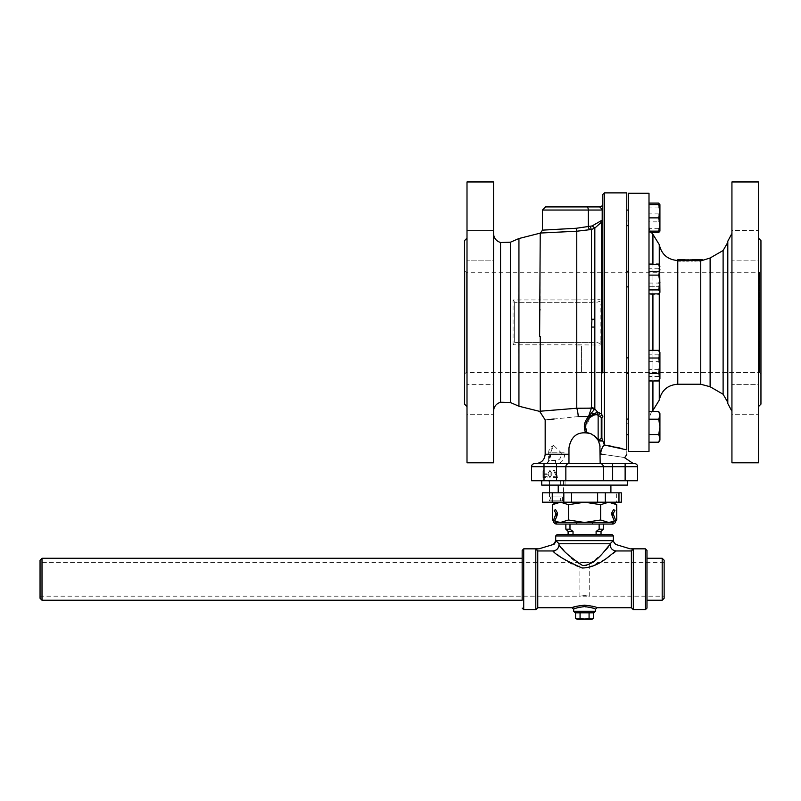 <?xml version="1.0" encoding="UTF-8"?>
<svg xmlns="http://www.w3.org/2000/svg" width="801" height="801" viewBox="0 0 801 801"><rect width="100%" height="100%" fill="white"/><g stroke="black" fill="none" stroke-linecap="round" stroke-linejoin="round"><path stroke-width="0.6" stroke-dasharray="4 3" d="M591.518 319.259L594.833 319.259M540.224 336.42L539.634 336.42L539.634 309.897M581.446 372.495L581.446 345.972L576.77 345.972L581.446 345.972L581.446 372.495L576.77 372.495L581.446 372.495M731.934 245.316L731.934 230.488L731.934 245.316M758.457 245.316L758.457 230.488L758.457 245.316M731.934 230.488L731.934 260.135L758.457 260.135L758.457 230.488L758.457 260.135L731.934 260.135L731.934 230.488L758.457 230.488L731.934 230.488M731.934 399.439L731.934 384.62L731.934 399.439M758.457 399.439L758.457 384.62L758.457 399.439M731.934 414.257L731.934 384.62L758.457 384.62L758.457 414.257L758.457 384.62L731.934 384.62L731.934 414.257L758.457 414.257L731.934 414.257M628.334 451.484L628.334 193.271M628.334 220.966L628.334 423.789L628.334 220.966L626.772 220.966L626.772 423.789L626.772 220.966M628.334 365.667L628.334 373.466L628.334 365.667M628.334 284.605L628.334 271.289L628.334 284.605M628.334 225.672L628.334 210.072L628.334 225.672L628.334 210.072L628.334 225.672L626.772 225.672L626.772 210.072L626.772 225.672M628.334 279.088L628.334 271.289L628.334 279.088M628.334 360.15L628.334 373.466L628.334 360.15M628.334 426.883L628.334 419.083L628.334 426.883M628.334 423.789L626.772 423.789M493.526 399.439L493.526 414.257L493.526 399.439M467.003 399.439L467.003 414.257L467.003 399.439M493.526 260.135L493.526 230.488L467.003 230.488L467.003 260.135L467.003 230.488L467.003 260.135L467.003 230.488L493.526 230.488L493.526 260.135L493.526 230.488L493.526 260.135L467.003 260.135L493.526 260.135M493.526 384.62L493.526 414.257L467.003 414.257L467.003 384.62L467.003 414.257L493.526 414.257L493.526 384.62L467.003 384.62L493.526 384.62M621.175 448.35L626.772 449.862C626.772 455.479 626.772 455.479 626.772 449.862L626.772 192.881M626.772 365.667L626.772 373.466L626.772 365.667M626.772 284.605L626.772 271.289L626.772 284.605M626.772 279.088L626.772 271.289L626.772 279.088M626.772 360.15L626.772 373.466L626.772 360.15M626.772 426.883L626.772 419.083L626.772 426.883M559.498 409.661L591.518 407.709A4.676 4.145 0 0 1 594.833 408.921L597.646 412.185L601.451 413.967A1.562 1.001 121.1 0 1 600.35 416.26L598.137 415.198A1.562 1.171 -64.8 0 0 599.248 412.765M600.169 345.061L600.169 340.245L600.169 345.061L576.77 344.82L576.77 345.972M600.169 340.245L600.169 304.5M576.77 231.219L576.32 228.265L590.547 226.483L602.823 219.714L602.823 221.136L602.823 219.714L602.132 220.145A3.124 2.874 72.7 0 1 601.451 222.267L594.833 228.065L591.518 229.486L576.77 231.219L576.77 299.934L600.169 299.694M602.823 359.188L602.823 285.567L602.823 359.188M602.823 276.816L602.823 224.761L602.823 276.816M602.823 221.136L602.823 210.613L602.823 221.136M602.823 210.613L602.202 211.244L602.202 224.5L602.202 211.244L602.202 224.5L602.803 224.911M590.037 229.677A3.124 1.692 79.4 0 1 588.335 226.683L588.335 210.042L602.823 210.042L602.823 219.724L602.202 221.517L602.823 219.744L602.823 203.794L602.823 210.042L599.699 206.918L586.622 206.918A3.124 1.712 90 0 1 588.335 210.042L542.437 210.042M593.381 413.376L597.646 412.185A1.562 1.352 102.2 0 1 596.715 414.688L598.137 415.198L598.137 439.359A12.486 12.486 0 0 1 597.566 439.349L601.261 438.658A1.562 1.472 180 0 1 602.823 440.129L602.823 416.38L602.823 440.991L602.823 440.129L598.517 440.991L597.456 439.178L598.407 440.77M602.823 372.495L602.823 272.25M731.934 462.798L731.934 181.957M731.934 233.441L731.934 411.303L731.934 233.441M758.457 462.798L758.457 181.957M758.457 238.127L758.457 406.628L758.457 238.127M584.57 562.993L579.884 562.332L589.246 562.332L584.57 562.993M584.57 595.523L589.246 596.184L579.884 596.184L584.57 595.523M40.05 562.332L40.05 596.184L40.05 562.332L579.884 562.332L579.884 596.184L40.05 596.184M664.139 562.332L589.246 562.332L589.246 596.184L664.139 596.184L664.139 562.332L664.139 596.184M760.95 270.698L760.95 374.057L760.95 270.698L759.388 272.25L759.388 372.495L759.388 272.25L466.072 272.25L466.072 372.495L466.072 272.25L464.51 270.698L464.51 374.057L464.51 270.698M464.51 240.62L464.51 404.135M760.95 404.135L760.95 240.62M42.002 558.277L42.002 600.239M522.162 579.263L522.162 558.277L522.162 579.263M662.187 600.239L662.187 558.277M646.978 579.263L646.978 558.277L646.978 579.263M664.139 560.219L664.139 598.297M40.05 598.297L40.05 560.219M575.559 612.805L580.064 612.805L575.559 612.805M575.559 618.352L577.811 619.043L580.064 618.352L584.57 619.043L589.075 618.352L591.318 619.043L593.571 618.352M589.075 618.352L589.075 612.805L580.064 612.805L593.571 612.805M580.064 618.352L580.064 612.805M592.37 619.043L576.77 619.043M613.846 521.761L613.987 520.35L615.468 519.769L613.987 520.35L613.686 519.579L612.535 524.064L612.535 522.472L573.456 522.472L587.433 522.472L576.77 522.472L576.77 524.064L556.365 524.054A3.144 3.144 0 0 1 553.671 519.769L555.864 513.721A1.562 1.562 0 0 0 555.684 513.091A1.562 1.562 0 0 1 555.864 513.721L555.764 514.412A1.562 1.562 0 0 0 555.684 513.091L554.202 510.387L555.684 513.091L554.202 510.387L555.594 509.626L554.202 510.387L555.594 509.626L556.925 512.049L556.154 517.776L557.246 514.983L557.075 512.33L557.246 514.983L556.154 517.776L556.925 512.049L555.594 509.626L557.075 512.33A3.144 3.144 0 0 1 557.246 514.983L555.143 520.35L556.154 517.776L555.143 520.35L553.671 519.769L555.143 520.35L555.193 521.591L553.471 520.6L555.764 514.412L553.671 519.769L556.605 524.064L556.605 522.472L556.365 524.054M616.72 504.68L608.68 502.187L566.667 502.187L584.57 502.187L568.49 504.68L560.46 502.187L566.667 502.187L556.725 502.187L560.46 502.187L552.42 504.68M608.68 502.187L612.405 502.187L608.68 502.187L600.64 504.68L584.57 502.187L608.68 502.187M552.42 519.989L560.46 522.472L565.636 522.472L556.725 522.472L560.46 522.472L568.49 519.989L584.57 522.472L600.64 519.989L608.68 522.472L612.405 522.472L608.68 522.472L616.72 519.989M555.093 521.321L553.471 520.57M615.659 520.57L614.037 521.321M576.77 522.472L556.605 522.472L555.143 520.35A1.562 1.562 0 0 0 556.485 522.472M600.64 519.989L600.64 504.68M615.438 522.122L615.468 519.769L612.535 524.064L612.655 522.472A1.562 1.562 0 0 0 613.987 520.35L611.894 514.983A3.144 3.144 0 0 1 612.064 512.33L613.536 509.626L614.928 510.387L613.536 509.626L612.064 512.33L611.894 514.983L612.985 517.776L612.214 512.049L612.985 517.776L611.894 514.983L612.064 512.33L613.536 509.626L614.928 510.387L613.456 513.091A1.562 1.562 0 0 0 613.366 514.412L613.266 513.721A1.562 1.562 0 0 1 613.456 513.091A1.562 1.562 0 0 0 613.266 513.721L615.468 519.769A3.144 3.144 0 0 1 612.765 524.054L576.77 524.064M568.49 504.68L568.49 519.989M542.437 492.825L552.259 492.825L552.259 502.187L605.306 502.187L605.306 492.825L621.306 492.825L616.37 492.825L621.226 492.825L621.306 502.187L605.306 502.187M552.259 492.825L605.306 492.825M552.259 502.187L542.437 502.187M616.37 502.187L621.226 502.187L616.37 502.187L616.37 492.825M610.903 492.825L558.227 492.825L610.903 492.825M658.742 380.976L659.924 377.151L658.742 373.316L659.924 365.667L659.924 378.923L659.924 352.4L659.924 365.667L658.742 358.007L659.924 354.182L658.742 350.347M658.742 373.316L649 373.316L649 358.007L649 373.316M649 358.007L649 350.347L649 358.007L658.742 358.007M602.202 365.667L602.202 359.028L602.202 365.667M500.555 402.242L500.555 242.513M602.823 440.991L604.385 445.026A9.362 3.765 -81.4 0 0 600.58 453.897L600.169 447.969L598.517 440.991L602.823 440.991M602.152 205.727A3.124 3.124 0 0 1 601.531 206.328M542.447 230.147L556.154 229.376M569.821 228.625L575.258 228.325M592.209 225.932L594.833 228.065L594.833 299.714A3.124 2.233 -90 0 1 592.62 302.327L514.673 302.327L592.62 302.327M590.547 226.483A3.124 0.961 84.8 0 0 591.518 229.486L591.518 302.327M575.478 231.279L567.779 231.659M552.52 232.43L540.495 233.041M600.169 454.217L600.169 463.579L633.321 463.579L600.169 463.579L600.169 454.217L602.212 454.217C631.488 458.572 631.488 458.572 602.212 454.217L600.58 453.897M613.606 446.618L615.819 447.078M540.224 411.213L540.224 344.82L513.061 344.8L514.673 342.478L514.673 302.277L514.673 342.478M542.487 411.033L549.566 410.462M600.069 446.257L598.087 440.18L594.082 435.604A10.763 10.603 0 0 1 591.088 433.802C578.632 430.588 571.263 435.313 568.96 447.969L568.96 463.579A3.124 3.124 0 0 0 565.846 466.693L565.846 480.74L531.524 480.74L531.524 466.693A3.124 3.124 0 0 1 534.637 463.579L568.96 463.579L568.96 447.969C570.022 438.097 575.498 432.9 585.411 432.39C583.248 426.352 584.37 421.086 588.765 416.6L578.262 416.58A9.362 1.492 -94.7 0 0 576.77 408.24L576.77 372.495M578.262 416.58L554.152 419.013M547.874 419.644L545.171 419.904M588.615 416.39L591.358 408.17A4.676 3.955 35.7 0 1 594.302 409.651L588.615 416.39M589.746 417.641L588.765 416.6L592.289 413.997M592.62 342.428L514.673 342.428L592.62 342.428A3.124 2.233 90 0 1 594.833 345.031L594.833 408.921L594.302 409.651M550.287 454.217L550.948 454.217C550.017 459.133 549.065 461.776 548.104 462.137L548.635 460.425L555.624 460.455C558.998 460.705 560.87 458.623 561.241 454.217L561.241 452.805L553.761 445.476L550.287 452.805L548.675 460.455A3.124 3.104 90 0 1 545.571 463.579L535.809 463.579M545.571 463.579C547.263 463.949 548.915 460.835 550.527 454.217L550.527 452.805L564.735 452.805L564.735 454.217C563.994 460.825 560.85 463.949 555.303 463.579L545.571 463.579M591.088 433.802L587.243 432.6L585.831 426.883L589.957 417.742C585.641 422.047 584.74 427.003 587.243 432.6L585.411 432.39C575.498 432.9 570.022 438.097 568.96 447.969L568.96 463.579L600.169 463.579L600.169 453.807M598.137 439.359L599.609 439.359L598.137 439.278A1.562 0.931 94.9 0 1 598.267 439.278L599.719 439.369L598.267 439.278A1.562 0.931 94.9 0 1 598.277 439.278L597.456 439.178L598.277 439.278A1.562 0.931 94.9 0 1 598.527 439.359A1.562 0.931 -85.1 0 0 598.277 439.278A1.562 0.931 -85.1 0 0 598.267 439.278A1.562 0.931 -85.1 0 0 598.137 439.278L595.393 436.735M589.957 417.742L595.033 414.798L589.957 417.742M587.243 432.6L585.411 432.39M540.224 233.141L540.224 299.934L576.77 299.934L576.77 302.327M513.061 344.8L513.061 299.954L540.224 299.934A3.124 1.212 -90 0 1 539.043 302.327M513.061 299.954L514.673 302.277M600.169 301.186L596.805 302.327M596.805 342.428L600.169 343.559M634.492 463.579A3.124 3.124 0 0 1 637.616 466.693A3.124 3.124 0 0 0 634.492 463.579L600.169 463.579A3.124 3.124 0 0 1 603.293 466.693L603.293 480.74L603.293 466.693A3.124 3.124 0 0 0 600.169 463.579L568.96 463.579A3.124 3.124 0 0 0 565.846 466.693L543.999 466.693L543.999 463.579L568.96 463.579L555.303 463.579L555.624 460.455M553.761 445.476L553.761 445.476C552.68 444.905 551.739 447.348 550.948 452.805L550.527 452.805M548.875 471.839L549.927 471.088L550.968 471.829L550.958 476.114L549.927 476.835L548.885 476.094L548.875 471.839L548.885 476.094L549.927 476.835L550.958 476.114L550.968 471.829L549.927 471.088L548.875 471.839M543.899 474.663L543.899 476.645L543.899 474.663M531.524 466.693L543.999 466.693L543.999 474.663L547.033 474.663L547.033 473.832L543.899 473.832L547.033 473.832L547.033 474.663L543.999 474.663L543.899 476.645L547.163 476.645L547.163 477.476L542.968 477.476L547.163 477.476L547.163 476.645L543.999 476.645L543.999 480.74M565.846 466.693A3.124 3.124 0 0 1 568.96 463.579A3.124 3.124 0 0 0 565.846 466.693L565.846 480.74L565.846 466.693L603.293 466.693L603.293 480.74L565.846 480.74M596.715 414.688L595.033 414.798A12.486 12.486 0 0 0 587.033 432.57M601.261 438.658L601.261 417.541L600.35 416.26M543.899 473.832L543.899 470.457L542.968 470.457L542.968 477.476L542.968 470.457L543.899 470.457L543.899 473.832M556.485 480.74L556.485 477.476L553.02 477.476L553.02 476.655L553.02 477.476L556.485 477.476L556.645 476.655L553.02 476.655L556.645 476.655L553.441 470.457L556.485 476.335L556.485 474.462L557.476 477.476L556.485 477.476L557.476 477.476L557.476 476.425L554.442 470.457L553.441 470.457L554.442 470.457L556.485 474.462L556.485 463.579M549.927 470.307L552.169 473.962L549.927 470.307L547.684 473.962L549.927 470.307M552.169 473.962L549.927 477.616L552.169 473.962M549.927 477.616L547.684 473.962L549.927 477.616M493.526 181.957L493.526 462.798M467.003 462.798L467.003 181.957M467.003 406.628L467.003 238.127L467.003 406.628M493.526 411.303L493.526 233.441L493.526 411.303M625.13 463.579L625.13 466.693L637.616 466.693L637.616 480.74L603.293 480.74M541.716 485.106L627.423 485.106M610.903 485.106L558.227 485.106L610.903 485.106M560.67 485.106L560.67 480.74L627.423 480.74L541.716 480.74L548.995 480.74L548.995 485.106M548.995 480.74L560.67 480.74M551.048 463.579L546.933 463.579M563.503 480.74L549.466 480.74L563.503 480.74L563.503 500.865L552.61 500.865L552.61 496.96L550.627 496.96L550.627 500.865L560.35 500.865L560.35 496.96L562.342 496.96L562.342 500.865L552.61 500.865M550.627 500.865L560.35 500.865M562.342 500.865L563.503 500.865M552.61 496.96L562.342 496.96M560.35 496.96L550.627 496.96M556.775 514.803L555.764 514.412L556.775 514.803M556.925 513.641L555.864 513.721L556.925 513.641M592.37 522.472L592.37 524.064M613.686 519.579L612.985 517.776L613.686 519.579L615.168 518.998L613.686 519.579M612.354 514.803L613.366 514.412L612.354 514.803M612.214 513.641L613.266 513.721L612.214 513.641M614.297 523.524L615.178 522.622M612.655 522.472L612.765 524.054M612.535 522.472L613.406 522.202M555.333 521.821L556.605 522.472M553.541 521.641L554.042 522.753M599.148 524.064L565.846 524.064L603.293 524.064L599.148 524.064L599.148 529.171L603.293 529.171M565.846 529.171L569.982 529.171L573.025 531.433L573.025 534.397L601.03 534.397L596.104 534.397L596.104 531.433L599.148 529.171M596.104 531.433L601.03 531.433M568.109 531.433L573.025 531.433M596.104 534.397L568.109 534.397M569.982 524.064L569.982 529.171M727.799 322.372L727.799 402.362L727.799 322.372M649 418.052L649 226.703L649 418.052L651.613 411.564M727.799 241.211L727.799 403.544M677.636 260.926L680.86 260.575M695.278 260.695L696.57 260.796L695.278 260.695L695.278 260.095M700.755 260.635L699.133 260.635L700.755 260.645M694.016 260.796L697.301 260.786M687.448 260.665L688.52 260.746L687.448 260.085M697.05 260.705L698.472 260.776L696.409 260.786L697.05 260.705L697.05 259.925L696.409 260.005L698.472 259.995L697.05 259.925M681.861 260.826L680.039 260.685L681.861 260.826L682.041 259.904L682.041 260.685M700.755 260.685L697.671 260.515L700.755 260.595M691.083 260.926L691.083 259.774M680.81 260.575L678.347 260.605L680.63 260.926M681.871 260.786L684.324 260.555L681.871 260.555L681.851 259.804L679.298 259.904L679.298 260.685L682.792 260.685L679.298 260.685M681.651 260.555L684.895 260.906M685.726 260.695L689.26 260.746M690.122 260.555L692.785 260.846M694.847 260.685L694.847 259.904L694.847 260.685M683.393 260.685L686.888 260.685L683.393 260.685L683.393 259.904L685.135 259.774M687.458 260.545L690.923 260.565L687.458 260.545L687.458 259.764L688.79 259.764L688.79 260.535M691.563 260.545L695.028 260.545L691.563 260.545L691.563 259.764L692.785 259.764L692.785 260.535L690.122 260.515L690.122 259.754L687.458 259.794L687.458 260.565M697.441 260.956L699.083 260.595L695.658 260.786L697.441 260.956L697.441 260.175L695.799 259.814L699.083 259.814L697.441 260.175M684.134 260.685L686.147 260.685L684.334 260.826L684.134 259.904M699.974 260.065L699.974 260.846M699.133 259.854L699.133 260.635M700.815 259.854L700.815 260.635M698.933 259.814L698.933 260.595M698.432 259.754L698.432 260.535M701.015 259.814L701.015 260.595M701.516 259.744L701.516 260.525M699.814 259.904L701.876 259.864L699.814 259.904L699.814 260.685M699.814 259.955L699.814 260.736M701.876 259.914L701.876 260.705M701.876 259.864L701.876 260.645M686.417 259.774L683.393 259.904M686.147 259.904L686.147 260.685M686.888 259.904L686.888 260.685M682.792 259.904L682.792 260.685M679.298 259.904L681.04 259.754L680.039 259.904L680.039 260.685M680.039 259.904L681.861 260.045M688.109 259.784L688.109 260.565M690.602 260.155L690.602 260.946M689.821 260.155L689.821 260.946M688.67 259.864L688.67 260.645M686.477 259.864L686.477 260.645M688.75 259.864L688.75 260.555M688.79 259.864L688.79 260.555M686.847 260.055L686.847 260.836M688.52 259.965L688.52 260.746M686.457 259.925L686.457 260.705M686.477 259.955L686.477 260.685M694.647 259.764L691.563 259.794L691.563 260.565M692.204 259.784L692.204 260.565M694.697 260.155L694.697 260.946M693.926 260.155L693.926 260.946M698.352 259.804L696.51 259.814L698.352 259.804L698.352 260.585M697.06 259.874L697.06 260.655M696.51 259.814L696.51 260.595M697.821 259.854L697.821 260.635M696.409 260.005L696.409 260.786M698.472 259.995L698.472 260.776M697.851 259.904L697.851 260.685M699.083 259.814L699.083 260.595M695.799 259.814L695.799 260.595M696.63 259.884L696.63 260.665L696.63 259.884M695.658 260.005L695.658 260.786M698.292 259.884L698.292 260.665L698.292 259.884M699.213 260.005L699.213 260.786M696.51 259.904L696.51 260.685L696.51 259.904M695.268 259.864L695.268 260.645M696.069 259.884L696.069 260.675M696.7 259.814L696.7 260.595M694.627 259.814L694.627 260.595M696.57 260.015L696.57 260.796M696.049 260.085L696.049 260.725M694.727 260.005L694.727 260.796M684.855 260.035L684.855 260.826M684.324 260.065L684.324 260.856M684.895 260.035L684.895 260.826M682.612 259.995L682.612 260.776M682.152 259.904L682.152 260.685M682.883 259.844L682.883 260.625M684.324 259.774L684.324 260.555M685.015 259.754L685.015 260.535L681.651 260.515L681.651 259.754M680.86 259.764L680.86 260.545L677.776 260.515L677.776 384.24M677.636 260.075L677.636 260.856M680.63 259.884L680.63 260.665M678.347 259.824L678.347 260.605M680.219 259.884L680.219 260.555M649 451.484L649 193.271M649 434.542L649 411.564L649 442.192L649 411.564L649 434.542L658.742 434.542L659.924 426.883L659.924 440.139L658.742 434.542L649 434.542L658.742 434.542L659.924 426.883L658.742 419.223L659.924 415.399L659.924 438.367L659.924 415.399L658.742 411.564L659.924 415.399L659.924 426.883L658.742 419.223L659.924 426.883L658.742 434.542L659.924 440.139L658.742 442.192L659.924 438.367L658.742 442.192L659.924 438.367L658.742 434.542M649 350.868L649 380.455L649 350.868L658.742 350.868L659.924 356.285L658.742 361.702L659.924 369.101L658.742 376.49L659.924 378.923L658.742 369.631L659.924 362.232L659.924 375.038L658.742 380.455L649 380.455M649 263.779L658.742 263.779L659.924 267.604L658.742 263.779L659.924 265.822L658.742 271.429L649 271.429L649 263.779L649 294.398L649 271.429L658.742 271.429L659.924 279.088L659.924 267.604L659.924 290.573L659.924 279.088L658.742 286.748L659.924 279.088L658.742 271.429L659.924 267.604L659.924 292.355L659.924 290.573L659.924 292.355L658.742 294.398L659.924 290.573L658.742 286.748L659.924 290.573L658.742 294.398L649 294.398M649 221.837L649 203.084L649 232.66L649 221.837L658.742 221.837L659.924 227.244L659.293 231.129M649 231.129L649 204.605L649 231.129L658.742 231.129L659.924 224.5L659.924 231.129L658.742 231.129M649 293.877L649 264.3L649 293.877M649 283.053L658.742 283.053L659.924 275.654L658.742 268.265L659.924 266.282L659.654 265.361M658.742 293.877L659.924 288.47L658.742 283.053M658.742 268.265L649 268.265M602.202 283.774L602.202 272.46L602.202 283.774M659.924 211.244L659.924 224.5L658.742 217.872L659.924 211.244L658.742 204.605L659.924 204.605L659.924 211.244M658.742 204.605L649 204.605M658.742 217.872L649 217.872M659.924 224.5L659.924 227.244M659.864 204.605L658.742 207.038L659.924 214.438L658.742 221.837M649 232.66L651.143 232.66M659.654 231.599L659.924 230.678L658.742 228.696L659.924 221.306L658.742 213.907L659.924 208.49L658.742 203.084M658.742 213.907L649 213.907M658.742 228.696L649 228.696M658.742 207.038L649 207.038M649 286.748L658.742 286.748L649 286.748M602.823 286.347L602.202 285.717L602.202 272.46L602.823 271.829M659.924 352.4L659.924 362.232L658.742 354.833L659.924 352.4M649 361.702L658.742 361.702M659.924 352.851L658.742 350.868M659.924 378.472L658.742 380.455M658.742 376.49L649 376.49M658.742 369.631L649 369.631M658.742 354.833L649 354.833M602.823 372.916L602.202 372.295L602.202 359.028L602.823 358.407M658.742 411.564L659.924 413.616L658.742 419.223L659.924 415.399L658.742 411.564L649 411.564M649 419.223L658.742 419.223M658.742 442.192L649 442.192M593.931 612.805L575.208 612.805M595.483 609.291C596.184 606.377 572.965 606.367 573.646 609.291M572.084 607.729L573.456 607.218M575.208 606.637C586.222 604.955 593.501 605.316 597.045 607.729M535.809 609.681L535.809 548.995L537.761 550.958L552.81 550.958C555.944 551.529 568.97 567.779 586.993 568.009C603.013 560.89 612.785 555.203 616.329 550.958C612.555 550.597 610.482 548.535 610.122 544.76L610.122 543.759L613.266 540.645L613.436 541.446M537.761 607.729L537.761 550.958M616.329 550.958L631.378 550.958L633.321 548.995L633.321 609.681M631.378 550.958L631.378 607.729M629.766 548.705L615.498 544.39L613.266 541.386M631.248 548.995L633.321 548.995M610.122 543.759L559.018 543.759L559.018 544.76C561.561 545.501 572.034 565.266 586.522 565.546C599.388 556.885 607.258 549.957 610.122 544.76M559.018 543.759L555.874 540.645L613.266 540.645M555.704 541.446L555.684 542.447M555.584 542.688L554.612 543.899M553.641 544.39L539.373 548.705M535.809 548.995L537.882 548.995M646.978 550.397L646.978 608.119M559.018 544.76C558.657 548.535 556.585 550.597 552.81 550.958M555.874 540.645L555.874 541.386M557.426 534.397L611.874 534.397M591.518 407.709L591.518 342.428M601.451 413.967L601.451 222.267M618.963 502.187L618.963 492.825M597.626 502.187L597.626 492.825M571.503 502.187L571.503 492.825M563.824 502.187L563.824 492.825M621.226 502.187L621.226 492.825M510.407 242.222L510.407 402.523M604.385 192.881L604.385 445.026M545.171 454.217L550.948 454.217L550.948 452.805L548.635 452.805L564.735 452.805M518.938 238.528L518.607 302.327M518.607 342.428L518.938 406.227M576.77 342.428L576.77 344.82L540.224 344.82A3.124 1.212 90 0 0 539.043 342.428M561.241 454.217L568.96 454.217M625.13 480.74L625.13 466.693L603.293 466.693M612.655 463.579L612.655 480.74M555.443 519.579L553.972 518.998L555.443 519.579M652.925 293.877L652.925 264.3M652.925 234.323L652.925 410.432M659.273 351.279L659.273 380.054M659.273 400.11L659.273 244.645M659.273 264.831L659.273 293.346M652.925 380.976L652.925 350.347M710.117 258.002L710.117 386.743M723.113 394.252L723.113 250.503M700.755 384.24L700.755 260.736M685.956 260.045L685.956 260.826M685.135 260.105L685.135 260.886M685.956 259.804L685.956 260.585M684.334 260.045L684.334 260.826M684.334 259.804L684.334 260.585M685.135 260.175L685.135 260.956M681.04 260.175L681.04 260.956M680.239 259.804L680.239 260.585M680.239 260.045L680.239 260.826M681.04 260.105L681.04 260.886M686.327 259.784L686.327 260.565M688.169 259.754L688.169 260.535M687.618 259.844L687.618 260.625M688.069 259.844L688.069 260.555M687.528 260.085L687.528 260.876M688.149 260.065L688.149 260.675M693.876 260.515L697.441 260.515L697.441 259.754L697.441 260.555M697.431 260.115L697.431 260.896M698.742 260.125L698.742 260.906M696.97 259.764L696.97 260.545M695.658 260.095L695.658 260.886M683.553 260.085L683.553 260.866M682.883 260.065L682.883 260.846M683.694 260.085L683.694 260.625M678.087 259.764L678.087 260.545M679.428 259.754L679.428 260.535M679.438 260.075L679.438 260.725M678.167 260.075L678.167 260.695M679.558 259.894L679.558 260.675M679.418 259.894L679.418 260.555M573.646 611.243L595.493 611.243M523.714 548.835L523.714 609.681M645.416 609.681L645.416 548.835M613.436 535.959L555.704 535.959M760.95 374.057L759.388 372.495L466.072 372.495L464.51 374.057M613.936 521.591L615.659 520.6M621.306 502.187L621.306 492.825M548.635 460.425L548.635 452.805A7.8 7.8 0 0 1 553.761 445.486M595.033 414.798L589.957 417.772L595.033 414.798M587.273 432.61C584.76 427.033 585.661 422.087 589.957 417.772C585.661 422.097 584.76 427.043 587.273 432.61L587.273 432.61M565.065 480.74L565.065 485.106M549.466 480.74L549.466 485.106M549.466 492.825L549.466 500.865M612.334 522.472L612.334 524.064M556.795 522.472L556.795 524.064M650.122 231.129L649 226.703M685.726 260.515L689.26 260.515M628.334 210.072L626.772 210.072M628.334 271.289L626.772 271.289M628.334 286.888L626.772 286.888M628.334 357.867L626.772 357.867M628.334 373.466L626.772 373.466M628.334 419.083L626.772 419.083"/><path stroke-width="1.2" d="M594.302 409.651A4.676 3.955 35.7 0 0 591.358 408.17L576.77 408.24L576.77 231.219L541.436 232.991L576.77 231.219L591.518 229.486L594.833 228.065L602.202 221.517L601.451 222.267L601.451 413.967L602.823 416.38L601.451 413.967L597.646 412.185L594.833 408.921A4.676 4.145 0 0 0 591.518 407.709L588.615 416.39L594.833 408.921L594.833 327.058L591.518 327.058L591.949 319.259M594.833 327.058L594.833 228.065L592.209 225.932L576.32 228.265L542.447 230.147L542.437 210.042L588.335 210.042A3.124 1.712 -90 0 0 586.622 206.918L545.561 206.918L599.699 206.918L602.823 210.042L602.823 194.443L602.823 372.495M590.547 226.483A3.124 0.961 -95.2 0 0 591.518 229.486L591.518 319.259L594.833 319.259M595.033 414.798L596.715 414.688A1.562 1.352 102.2 0 0 597.646 412.185L588.765 416.6L578.262 416.58C535.298 420.915 535.298 420.915 578.262 416.58A9.362 1.492 85.3 0 0 576.77 408.24L540.224 411.213L540.224 336.42L539.634 336.42L540.224 233.141A96.42 96.42 0 0 1 540.495 233.031L542.447 230.147M539.634 309.897L540.224 309.897M628.334 193.271L628.334 451.484L649 451.484L649 193.271L628.334 193.271M600.169 453.807L600.58 453.897A9.362 3.765 98.6 0 1 604.385 445.026L626.772 449.862C626.772 455.479 626.772 455.479 626.772 449.862L626.772 192.881L604.385 192.881L602.823 194.443M602.803 224.911L602.202 224.5L602.202 211.244L602.823 210.613M602.823 272.25L602.823 210.032M731.934 181.957L731.934 462.798L758.457 462.798L758.457 181.957L731.934 181.957M467.003 406.628L464.51 404.135L464.51 240.62L467.003 238.127M758.457 238.127L760.95 240.62L760.95 404.135L758.457 406.628M42.002 600.239L42.002 558.277L522.162 558.277L522.162 600.239L42.002 600.239L40.05 598.297L40.05 560.219L42.002 558.277M662.187 600.239L664.139 598.297L664.139 560.219L662.187 558.277L662.187 600.239L646.978 600.239M580.064 612.805L580.064 618.352L577.811 619.043L575.559 618.352L575.559 612.805M589.075 618.352L589.075 612.805L593.571 612.805L593.571 618.352L591.318 619.043L589.075 618.352L584.57 619.043L580.064 618.352M575.559 618.352L576.77 619.043L592.37 619.043L593.571 618.352M614.037 521.321L608.68 522.472L600.64 519.989L584.57 522.472L592.37 522.472L592.37 524.064L612.765 524.054A3.144 3.144 0 0 0 615.468 519.769L613.366 514.412A1.562 1.562 0 0 1 613.456 513.091L614.928 510.387L613.536 509.626L612.064 512.33A3.144 3.144 0 0 0 611.894 514.983L613.987 520.35A1.562 1.562 0 0 1 612.655 522.472L612.765 524.054M592.37 522.472L612.535 522.472L612.535 524.064L614.297 523.524M556.725 502.187L552.42 504.68L560.46 502.187L568.49 504.68L584.57 502.187L563.824 502.187L563.824 492.825L542.437 492.825L542.437 502.187L552.259 502.187L552.259 492.825M621.226 492.825L618.963 492.825L618.963 502.187L584.57 502.187L600.64 504.68L608.68 502.187L616.72 504.68L616.72 519.989L615.659 520.57M556.605 522.472L556.485 522.472A1.562 1.562 0 0 1 555.143 520.35L557.246 514.983A3.144 3.144 0 0 0 557.075 512.33L555.594 509.626L554.202 510.387L555.684 513.091A1.562 1.562 0 0 1 555.764 514.412L553.671 519.769A3.144 3.144 0 0 0 556.365 524.054L556.605 522.472L584.57 522.472L568.49 519.989L560.46 522.472L555.093 521.321M553.471 520.57L552.42 519.989L552.42 504.68M568.49 504.68L568.49 519.989M600.64 504.68L600.64 519.989M552.259 502.187L563.824 502.187M618.963 492.825L563.824 492.825M618.963 502.187L621.226 502.187M659.924 354.182L659.924 352.4L658.742 350.347L659.924 354.182L658.742 358.007L659.924 365.667L659.924 354.182M658.742 380.976L659.924 378.923L659.924 365.667L658.742 373.316L659.924 377.151L658.742 380.976L649 380.976M658.742 358.007L649 358.007M658.742 350.347L649 350.347M658.742 373.316L649 373.316M602.823 358.407L602.202 359.028L602.202 372.295L602.823 372.916M510.407 242.222L500.555 242.513L500.555 402.242L510.407 402.523L510.407 242.222L518.938 238.528L540.224 233.141M613.606 446.618L604.385 445.026L602.823 440.991L598.517 440.991L600.069 446.257M602.282 205.557L601.531 206.318A3.124 3.124 0 0 0 602.823 203.794A3.124 3.124 0 0 1 602.152 205.727M601.531 206.328A3.124 3.124 0 0 1 599.699 206.918A3.124 3.124 0 0 0 601.531 206.328M601.451 222.267A3.124 2.874 -107.3 0 0 602.132 220.145L592.209 225.932M556.154 229.376L569.821 228.625M575.258 228.325L576.32 228.265L576.77 231.219L575.478 231.279M567.779 231.659L552.52 232.43M602.823 210.042L588.335 210.042L588.335 226.683A3.124 1.692 -100.6 0 0 590.037 229.677M600.58 453.897L602.212 454.217C631.488 458.572 631.488 458.572 602.212 454.217L600.169 454.217M615.819 447.078L621.175 448.35M540.224 411.213L542.487 411.033M549.566 410.462L559.498 409.661M554.152 419.013L547.874 419.644M592.289 413.997L593.381 413.376M568.96 454.217L545.171 454.217C544.62 459.904 541.496 463.018 535.809 463.579L534.637 463.579A3.124 3.124 0 0 0 531.524 466.693L531.524 480.74L637.616 480.74L637.616 466.693A3.124 3.124 0 0 0 634.492 463.579L600.169 463.579L599.869 444.935L598.087 440.18L594.082 435.604A10.763 10.603 180 0 1 591.088 433.802C578.632 430.588 571.263 435.313 568.96 447.969L568.96 463.579L543.999 463.579L543.999 466.693L556.485 466.693L556.485 480.74M598.407 440.77L602.823 440.129A1.562 1.472 0 0 0 601.261 438.658L599.609 439.359M597.586 439.379L597.566 439.349A12.486 12.486 0 0 0 598.137 439.359L599.719 439.359M597.476 439.208L598.277 439.278L597.456 439.178M595.393 436.735L596.365 437.767M596.395 437.797L597.566 439.349M587.273 432.61L591.088 433.802M556.485 463.579L556.485 466.693L565.846 466.693A3.124 3.124 0 0 1 568.96 463.579L600.169 463.579A3.124 3.124 0 0 1 603.293 466.693A3.124 3.124 0 0 0 600.169 463.579L568.96 463.579A3.124 3.124 0 0 0 565.846 466.693L565.846 480.74M545.171 454.217L545.171 419.904L539.674 411.384L518.938 406.227L510.407 402.523M603.293 480.74L603.293 466.693A3.124 3.124 0 0 0 600.169 463.579A3.124 3.124 0 0 1 603.293 466.693L637.616 466.693M599.078 440.83A1.562 0.931 -85.1 0 0 598.527 439.359A1.562 0.931 94.9 0 1 599.078 440.83M599.248 412.765A1.562 1.171 -64.8 0 1 598.137 415.198L601.261 417.541A1.562 1.171 -0 0 0 602.823 416.38A1.562 1.171 180 0 1 601.261 417.541L601.261 438.658M589.746 417.641L588.765 416.6C584.37 421.096 583.248 426.362 585.411 432.39M601.451 413.967A1.562 1.001 -58.9 0 1 600.35 416.26M493.526 462.798L493.526 181.957L467.003 181.957L467.003 462.798L493.526 462.798M500.555 402.242C496.159 403.664 493.816 406.688 493.526 411.303M627.423 480.74L627.423 485.106L541.716 485.106L541.716 480.74M576.77 522.472L576.77 524.064L592.37 524.064M554.042 522.753L556.605 524.064L576.77 524.064M615.178 522.622L615.438 522.122M556.725 522.472L555.333 521.821M556.485 522.472L556.365 524.054M552.42 519.989L553.471 520.6L553.541 521.641M599.148 524.064L599.148 529.171L596.104 531.433L596.104 534.397M603.293 524.064L603.293 529.171L599.148 529.171M601.03 534.397L601.03 531.433L596.104 531.433M568.109 531.433L568.109 534.397L573.025 534.397L573.025 531.433L568.109 531.433L565.846 529.171L569.982 529.171L569.982 524.064M573.025 531.433L569.982 529.171M651.613 411.564L652.925 410.432L652.925 380.976M731.934 411.303L727.799 403.544L727.799 241.211L731.934 233.441M702.247 259.694L702.247 260.475L700.404 260.926L697.671 260.535L697.671 259.754L702.247 259.694L695.799 259.814M697.301 260.786L694.016 260.796L697.301 260.786L696.97 259.764L693.876 259.814L693.876 260.595L694.847 260.685M691.653 260.926L691.083 260.145L691.653 260.926L692.785 260.846L692.785 260.015L691.794 259.774L694.647 259.764M688.75 260.095L688.75 260.886L687.528 260.946L685.726 260.695L685.726 259.914L689.26 259.965L689.26 260.746L687.528 260.946L686.317 260.886L686.317 260.105M684.895 260.906L681.871 260.786L684.895 260.906L684.895 260.035L682.612 259.995L686.888 259.904M680.63 260.926L677.636 260.926L677.636 260.145L680.63 260.145L680.63 260.926M680.63 260.145L678.347 259.824L680.86 259.764L680.86 260.575L680.219 260.555M681.871 260.555L681.651 259.774L684.895 260.115M680.6 259.754L685.015 259.754L684.895 260.565M691.083 260.555L690.122 260.555L690.122 259.774L691.083 260.145M697.441 259.814L697.441 260.595L696.51 260.685M677.776 260.665L677.606 259.824L679.929 259.935L677.636 260.145M699.133 259.854L700.755 259.854L699.133 259.854M699.513 260.145L699.513 260.926M700.404 260.145L700.404 260.926M689.26 259.965L692.785 260.015M688.79 259.864L685.726 259.914M686.457 259.925L688.52 259.965L686.477 259.955M691.653 260.145L692.785 260.065M698.562 259.764L699.083 259.814M693.876 259.814L694.847 259.904L694.016 260.015L694.016 260.796M694.016 260.015L697.301 260.005M696.069 259.884L694.627 259.814L696.069 259.884M695.278 259.914L696.57 260.015L695.278 260.095M681.871 259.995L681.871 260.786M680.86 259.764L677.606 259.824M680.81 259.794L680.81 260.575M659.924 266.282L658.742 264.3L659.924 269.707L658.742 275.123L659.924 282.523L658.742 289.912L659.924 292.355L659.654 265.361M659.924 291.894L658.742 293.877L649 293.877M658.742 264.3L649 264.3M658.742 275.123L649 275.123M658.742 289.912L649 289.912M602.823 271.829L602.202 272.46L602.202 285.717L602.823 286.347M658.742 231.129L659.924 231.129L659.924 204.605L658.742 204.605L659.924 211.244L658.742 217.872L659.924 224.5L658.742 231.129L649 231.129M658.742 204.605L649 204.605M658.742 217.872L649 217.872M628.334 225.672L626.772 225.672M659.924 227.244L659.924 224.5M651.143 232.66L658.742 232.66L659.924 230.678M659.293 231.129L658.742 232.66M649 203.084L658.742 203.084L659.924 205.056M659.924 415.399L659.924 413.616L658.742 411.564L659.924 415.399L658.742 419.223L659.924 426.883L659.924 415.399M658.742 442.192L659.924 440.139L659.924 426.883L658.742 434.542L659.924 438.367L658.742 442.192L649 442.192M658.742 419.223L649 419.223M658.742 411.564L649 411.564M658.742 434.542L649 434.542M610.903 492.825L610.903 485.106M575.208 612.805L593.931 612.805L595.493 611.243L573.646 611.243L575.208 612.805M584.57 606.577C591.198 607.518 594.843 608.42 595.483 609.291L597.045 607.729C596.304 606.908 592.149 606.047 584.57 605.155C576.99 606.047 572.825 606.908 572.084 607.729L573.646 609.291C574.287 608.42 577.932 607.518 584.57 606.577M573.456 607.218L575.208 606.637M610.122 543.759L613.266 540.645L555.874 540.645L559.018 543.759L610.122 543.759L610.122 544.76C607.569 545.501 597.105 565.266 582.617 565.546C569.751 556.885 561.881 549.957 559.018 544.76C558.647 548.535 556.585 550.597 552.81 550.958L537.761 550.958L537.761 607.729L535.809 609.681L523.714 609.681L523.714 548.835L522.162 550.397L522.162 600.239M537.761 550.958L535.809 548.995L535.809 609.681M597.045 607.729L631.378 607.729L633.321 609.681L633.321 548.995L631.378 550.958L616.329 550.958C612.545 550.597 610.482 548.535 610.122 544.76M631.378 607.729L631.378 550.958M559.018 543.759L559.018 544.76M555.874 540.645L553.481 544.43M539.373 548.705L553.641 544.39L555.874 541.386M537.882 548.995L535.809 548.995M554.612 543.899L553.651 544.38M555.704 541.446L555.704 535.959L613.436 535.959L613.266 541.386L615.498 544.39L629.766 548.705M522.162 558.277L522.162 550.397M633.321 548.995L631.248 548.995M645.416 609.681L646.978 608.119L646.978 550.397L645.416 548.835L645.416 609.681L633.321 609.681M613.266 540.645L613.266 541.386M552.81 550.958C556.345 555.203 566.127 560.89 582.137 568.009C600.159 567.779 613.186 551.529 616.329 550.958M613.436 535.959L611.874 534.397L557.426 534.397M591.518 327.058L591.518 407.709M571.503 502.187L571.503 492.825M597.626 502.187L597.626 492.825M605.306 502.187L605.306 492.825M604.385 445.026L604.385 192.881M596.715 414.688L598.137 415.198L598.137 439.359M518.938 406.227L518.938 238.528M543.999 480.74L543.999 466.693L531.524 466.693A3.124 3.124 0 0 1 534.637 463.579M565.846 466.693L603.293 466.693M612.655 463.579L612.655 480.74M625.13 463.579L625.13 480.74M652.925 350.347L652.925 293.877M652.925 264.3L652.925 234.323L659.273 244.645L659.273 264.831M659.273 293.346L659.273 351.279M659.273 380.054L659.273 400.11L652.925 410.432M723.113 394.252L710.117 386.743L710.117 258.002L723.113 250.503L723.113 394.252L727.799 402.362M700.755 260.816L700.755 384.24L677.776 384.24L677.776 260.926M685.135 259.754L685.135 260.515M681.04 259.754L681.04 260.515M687.528 260.155L687.528 260.946M695.658 260.155L695.658 260.946M683.503 260.155L683.503 260.946M662.187 558.277L646.978 558.277M612.405 502.187L616.72 504.68M612.405 522.472L613.936 521.591M615.659 520.6L616.72 519.989M621.306 502.187L621.306 492.825M628.334 357.867L626.772 357.867M628.334 373.466L626.772 373.466M542.437 210.042L545.561 206.918M626.772 454.547L624.65 457.731L633.321 463.579M595.033 414.788A12.486 12.486 0 0 0 587.033 432.57M500.555 242.513C496.159 241.081 493.816 238.057 493.526 233.441M549.466 485.106L549.466 492.825M601.03 531.433L603.293 529.171M565.846 524.064L565.846 529.171M723.113 250.503L727.799 242.393M652.925 234.323L650.122 231.129M680.86 260.515L681.651 260.515M685.015 260.515L685.726 260.515M689.26 260.515L690.122 260.515M692.785 260.515L693.876 260.515M710.117 258.002L702.247 260.455M710.117 386.743L700.755 384.24M677.776 260.515C667.724 259.764 661.556 254.468 659.273 244.645M677.776 384.24C667.724 384.991 661.556 390.277 659.273 400.11M628.334 271.289L626.772 271.289M628.334 286.888L626.772 286.888M628.334 210.072L626.772 210.072M628.334 419.083L626.772 419.083M628.334 434.683L626.772 434.683L628.334 434.683M558.227 492.825L558.227 485.106M595.493 611.243L595.493 609.291M573.646 611.243L573.646 609.291M613.436 541.446L615.649 544.43M538.472 548.835L523.714 548.835M523.714 609.681L522.162 608.119M645.416 548.835L630.667 548.835M537.761 607.729L572.084 607.729M555.704 535.959L557.266 534.397"/></g></svg>
